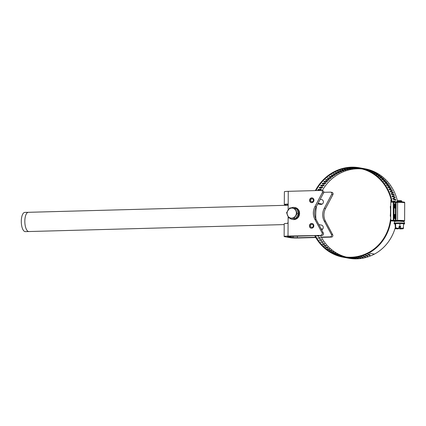 <?xml version="1.0" encoding="UTF-8"?>
<svg xmlns="http://www.w3.org/2000/svg" width="426" height="426" viewBox="0 0 426 426"><rect width="100%" height="100%" fill="white"/><g stroke="black" fill="none" stroke-linecap="round" stroke-linejoin="round"><path stroke-width="0.64" d="M318.073 203.309L322.258 204.07A2.487 2.279 100.3 0 0 321.55 199.522L320.208 199.283M312.396 202.542L312.258 201.743A1.459 1.337 100.3 0 1 310.703 200.076A1.459 1.337 100.3 0 1 313.344 200.034A1.459 1.337 100.3 0 1 312.695 201.551L313.041 202.18M312.258 201.743L312.86 201.855M317.849 203.729L321.518 204.395A2.487 2.279 100.3 0 1 320.661 204.416L317.764 203.889M322.136 204.049A2.396 2.194 -79.7 0 1 321.502 204.31L321.518 204.395M311.97 202.643A2.332 2.135 100.3 0 1 311.896 197.999A2.332 2.135 100.3 0 1 312.79 198.122M311.582 202.659A2.396 2.194 100.3 0 1 311.193 202.494M312.013 197.994A2.396 2.194 100.3 0 1 312.434 197.973M323.76 192.312L330.438 192.131A1.539 1.411 100.3 0 1 331.652 194.4L324.298 208.271A12.817 11.747 -79.7 0 0 324.234 221.057L331.439 234.529A1.539 1.411 100.3 0 1 330.203 236.867L321.273 237.106M315.613 237.261L297.359 237.761L293.152 237.612L287.337 236.505L322.125 235.397A1.539 1.411 -79.7 0 0 323.361 233.065L316.156 219.587A12.817 11.747 100.3 0 1 316.225 206.807L323.574 192.93A1.539 1.411 -79.7 0 0 322.626 190.683L321.364 190.454A1.539 1.411 100.3 0 1 322.312 192.701L323.574 192.93M322.583 229.113A2.396 2.194 -79.7 0 1 322.013 229.603L322.051 229.683A2.487 2.279 100.3 0 1 321.657 229.875M318.845 224.619L321.417 225.088A2.487 2.279 100.3 0 1 322.674 229.129L321.108 228.842M313.967 200.215A2.396 2.194 100.3 0 1 311.337 202.632A2.396 2.194 100.3 0 1 309.606 199.879A2.396 2.194 100.3 0 1 313.967 200.215M321.502 229.582L322.051 229.683M312.844 227.788L312.519 227.143L313.339 227.292M312.519 227.143A1.459 1.337 100.3 0 1 310.565 225.642A1.459 1.337 100.3 0 1 313.158 225.375A1.459 1.337 100.3 0 1 312.886 226.818L313.36 227.26M311.837 228.208A2.332 2.135 100.3 0 1 311.763 223.559A2.332 2.135 100.3 0 1 312.657 223.687M311.449 228.219A2.396 2.194 100.3 0 1 311.06 228.054M311.875 223.554A2.396 2.194 100.3 0 1 312.301 223.533M313.834 225.775A2.396 2.194 100.3 0 1 311.204 228.192A2.396 2.194 100.3 0 1 309.473 225.439A2.396 2.194 100.3 0 1 313.834 225.775M25.342 231.632A9.612 3.781 -91.6 0 1 21.3 222.122A9.612 3.781 -91.6 0 1 24.814 212.409L28.35 212.313A9.612 3.781 -91.6 0 0 24.825 221.238A9.612 3.781 -91.6 0 0 28.872 231.536L25.342 231.632M288.168 204.656L287.507 204.485L288.045 204.358M288.12 216.733L288.088 222.58L287.396 223.368A6.411 0.485 -179.7 0 0 284.201 223.772L284.137 236.489A6.411 0.485 0.3 0 1 288.019 236.063L322.125 235.397M330.203 236.867L331.465 237.096A1.539 1.411 -79.7 0 0 332.701 234.763L331.439 234.529M323.361 233.065L322.099 232.83A1.539 1.411 100.3 0 1 320.863 235.168M331.652 194.4L332.914 194.629L325.565 208.506A12.817 11.747 -79.7 0 0 325.496 221.286L332.701 234.763M322.099 232.83L314.894 219.358A12.817 11.747 100.3 0 1 314.958 206.573L322.312 192.701M321.364 190.454A1.539 1.411 100.3 0 0 321.097 190.433L288.253 191.327A6.411 0.485 -179.7 0 0 284.371 191.753L284.302 204.469A6.411 0.485 0.3 0 1 287.497 204.07L287.625 204.075M332.914 194.629A1.539 1.411 -79.7 0 0 331.966 192.382L330.704 192.153M315.762 237.522L298.621 237.99A6.411 0.485 0.3 0 1 290.207 237.692L284.653 236.68A6.411 0.485 0.3 0 1 284.137 236.489M331.465 237.096L321.417 237.367M287.747 204.113L288.184 204.81L288.157 210.007M294.393 207.446L295.112 207.579A6.055 5.549 100.3 0 1 299.489 214.528A6.055 5.549 100.3 0 1 292.944 219.491L292.231 219.363A6.055 5.549 -79.7 0 0 298.77 214.395A6.055 5.549 -79.7 0 0 294.393 207.446A6.055 5.549 -79.7 0 0 290.995 207.994M289.685 218.101A6.055 5.549 -79.7 0 0 292.231 219.363M288.721 217.931L295.452 218.655L298.637 213.873L296.491 208.623L295.08 208.367L289.755 207.893L286.576 212.675L288.721 217.931L295.452 218.655M294.041 218.4L297.22 213.618L298.637 213.873M297.22 213.618L295.08 208.367M295.974 210.961A5.048 4.622 -79.7 0 0 292.241 208.101A5.048 4.622 -79.7 0 0 287.987 210.252A5.048 4.622 -79.7 0 0 287.47 215.268A5.048 4.622 -79.7 0 0 291.203 218.133A5.048 4.622 -79.7 0 0 295.452 215.977A5.048 4.622 -79.7 0 0 295.974 210.961M287.997 205.241L284.818 204.666A6.411 0.485 0.3 0 1 284.302 204.469M315.916 219.113A44.863 41.109 100.3 0 1 316.502 206.28M346.12 257.038A44.863 41.109 100.3 0 1 320.416 235.445M390.706 218.873A0.591 0.538 -79.7 0 0 390.482 219.289A41.599 38.122 100.3 0 1 368.501 252.559A44.863 41.109 100.3 0 1 343.26 256.628A44.863 41.109 100.3 0 1 315.331 235.583M344.187 256.729L342.041 256.298A2633.575 727.161 104.9 0 0 343.846 256.558L344.501 256.75M341.913 256.101L339.783 255.637A2633.575 720.792 108.3 0 0 341.604 255.85L342.243 256.095M339.676 255.334L339.756 255.115C339.895 255.419 339.224 255.355 337.743 254.924L337.573 254.833A2633.575 711.047 111.7 0 0 339.405 255.004L340.033 255.296M337.488 254.428L337.61 254.141C337.712 254.524 337.035 254.476 335.576 254.002L335.411 253.896A2633.575 697.948 115 0 0 337.259 254.018L337.866 254.365M335.342 253.39L335.518 253.039C335.587 253.497 334.9 253.47 333.462 252.948L333.302 252.82A2633.575 681.547 118.4 0 0 335.177 252.9L335.752 253.3M333.254 252.219L333.489 251.803C333.521 252.341 332.828 252.325 331.412 251.761L331.258 251.617A2633.575 661.887 121.7 0 0 333.153 251.649L333.702 252.107M331.231 250.925L331.534 250.44C331.519 251.052 330.821 251.052 329.426 250.445L329.287 250.286A2633.575 639.043 125 0 0 331.204 250.275L331.732 250.781M328.052 249.279A2668.187 621.14 128.3 0 0 329 249.253L329.325 249.434L329.66 248.96C329.596 249.641 328.888 249.657 327.519 249.008L327.392 248.832A2633.575 613.083 128.3 0 0 329.341 248.784L329.825 249.338M326.06 247.671A2668.187 591.767 131.6 0 0 327.195 247.623L327.509 247.815L327.866 247.362C327.754 248.108 327.03 248.14 325.698 247.447L325.581 247.256A2633.575 584.094 131.6 0 0 327.557 247.171L327.993 247.794M324.207 245.956A2668.187 559.423 134.8 0 0 325.48 245.882L325.783 246.079L326.167 245.648C325.997 246.462 325.267 246.505 323.962 245.781L323.856 245.573A2633.575 552.165 134.8 0 0 325.863 245.451L326.263 246.116M322.477 244.135A2668.187 524.214 138 0 0 323.861 244.029L324.154 244.242L324.559 243.832C324.335 244.71 323.59 244.764 322.322 244.002L322.226 243.784A2633.575 517.414 138 0 0 324.266 243.624L324.601 244.359M322.77 241.702L323.057 242.479L320.698 241.888A2633.575 479.937 141.2 0 0 322.77 241.702L322.344 242.08L322.754 242.639M321.385 239.684L321.598 240.52L319.271 239.902A2633.575 439.872 144.4 0 0 321.385 239.684L320.938 240.035L321.305 240.669M320.107 237.58L320.24 238.475L317.956 237.825A2633.575 397.341 147.5 0 0 320.107 237.58L319.644 237.905L319.958 238.619M319.644 237.905A2668.187 402.565 147.5 0 1 318.02 238.091L317.934 237.841M318.941 235.392L318.989 236.355L316.758 235.669A2633.575 352.483 150.7 0 0 318.041 235.509M368.202 254.375A2633.575 576.011 68.2 0 0 369.326 254.855L369.885 254.668M366.094 255.323A2633.575 605.777 71.5 0 0 367.09 255.728L367.601 255.605M363.996 256.143A2633.575 632.541 74.8 0 0 364.81 256.457L365.242 256.399M361.956 256.851A2633.575 656.21 78.1 0 0 362.505 257.048L362.872 257.022M322.216 190.608A44.863 41.109 100.3 0 1 362.132 168.978M395.11 228.171A42.19 38.659 100.3 0 1 374.406 254.114A45.449 41.652 100.3 0 1 348.835 258.241L346.562 257.826M362.803 168.387L365.098 168.808A45.449 41.652 100.3 0 1 397.431 200.902M390.77 206.2L390.663 206.2A0.383 0.351 -79.7 0 0 390.307 206.637A43.234 39.618 100.3 0 1 390.259 216.009A0.383 0.351 -79.7 0 0 390.541 216.419M395.184 221.254A4.335 0.33 0.3 0 1 397.671 221.046A4.335 0.33 0.3 0 1 402.006 221.11A4.335 0.33 0.3 0 1 403.672 221.424M390.924 220.822L390.701 220.205L395.248 220.418A0.575 0.527 100.3 0 1 394.71 221.009L390.924 220.822L395.152 221.254M395.333 204.065L395.339 202.398L393.965 202.148L393.869 220.167A0.575 0.527 100.3 0 1 393.336 220.759L393.209 202.121L390.791 202.185L390.701 220.205M390.791 202.185L391.004 201.652L393.4 201.589L393.209 202.121L393.965 202.148A0.575 0.527 100.3 0 0 393.539 201.594A0.575 0.575 0 0 0 393.422 201.583L391.004 201.652M394.604 214.432L394.22 214.443L394.199 218.405L394.582 218.394L394.604 214.432L395.104 214.448L395.685 214.555L395.663 218.517L394.199 218.405M394.982 208.122L394.252 207.989L394.274 204.027L395.743 204.139L395.722 208.101L394.982 208.122M395.163 204.033L395.142 207.994L395.722 208.101M394.252 207.989L394.636 207.979L394.657 204.017M395.142 207.994L394.636 207.979M395.104 214.448L395.083 218.41L395.663 218.517M395.083 218.41L394.582 218.394M401.883 201.897L401.878 201.264L397.085 201.237L397.075 201.865M403.614 224.065A5.224 0.394 -179.7 0 0 404.588 223.842L404.593 223.352A5.224 0.394 -179.7 0 0 404.588 223.341A5.224 0.394 -179.7 0 0 399.37 222.926A5.224 0.394 -179.7 0 0 394.141 223.283A5.224 0.394 -179.7 0 0 394.141 223.299L394.141 223.788A5.224 0.394 -179.7 0 0 395.11 224.023M404.588 223.842A5.224 0.394 -179.7 0 0 399.364 223.421A5.224 0.394 -179.7 0 0 394.141 223.788M397.085 201.237L397.703 200.63L401.265 200.651L401.878 201.264M399.045 227.047L399.652 227.031L399.668 228.911A4.004 0.304 -179.7 0 0 400.914 228.895A4.004 0.304 -179.7 0 0 403.315 228.666L403.614 223.698L399.913 223.469L395.658 223.586L395.115 223.932L395.36 228.549A4.004 0.304 -179.7 0 0 395.344 228.608A4.004 0.304 -179.7 0 0 396.941 228.837A4.004 0.304 -179.7 0 0 398.081 228.89L399.008 228.304A4.004 0.304 -179.7 0 0 397.762 228.32A4.004 0.304 -179.7 0 0 395.36 228.549L395.088 228.107M399.668 228.911L400.626 228.075L401.739 228.379A4.004 0.304 -179.7 0 0 400.6 228.325M403.315 228.666A4.004 0.304 -179.7 0 0 403.331 228.65A4.004 0.304 -179.7 0 0 401.739 228.379L403.592 227.873M399.008 228.304L399.045 226.387L400.637 226.414L400.626 228.075M399.652 227.031L400.637 226.414M399.04 228.054L397.762 228.32L395.637 227.761L395.36 228.549M395.637 227.761L395.658 223.586M399.897 226.366L399.913 223.469M390.999 201.652A44.245 40.545 100.3 0 0 390.727 200.401L391.249 200.241A44.837 41.088 100.3 0 1 391.553 201.636M390.834 220.759A42.19 38.659 100.3 0 1 368.73 253.081A45.449 41.652 100.3 0 1 343.154 257.208A45.449 41.652 100.3 0 1 314.707 235.599M315.346 190.592A45.449 41.652 100.3 0 1 359.422 167.775A45.449 41.652 100.3 0 1 392.133 201.62M394.721 221.232L395.035 221.286M395.962 201.892L393.64 200.832L393.592 201.546A2668.187 736.975 -8.3 0 1 393.784 201.636M392.809 198.718L393.006 199.059A2668.187 791.87 -11.4 0 1 395.775 200.342L395.86 200.124C395.419 198.676 392.192 197.781 392.809 198.718L392.99 198.362M392.074 196.28L392.287 196.615A2668.187 845.227 -14.6 0 1 395.104 197.877L395.174 197.669C394.657 196.248 391.414 195.358 392.074 196.28L392.213 195.939M391.212 193.894L391.446 194.219A2668.187 896.858 -17.8 0 1 394.3 195.47L394.354 195.262C393.768 193.873 390.509 192.994 391.212 193.894L391.313 193.574M390.227 191.567L390.472 191.886A2668.187 946.609 -21 0 1 393.368 193.116L393.411 192.914C392.751 191.562 389.476 190.694 390.227 191.567L390.291 191.263M389.114 189.314L389.375 189.623A2668.187 994.311 -24.3 0 1 392.314 190.827L392.346 190.635C391.616 189.325 388.32 188.468 389.114 189.314L389.151 189.027M387.884 187.136L388.161 187.435A2668.187 1039.807 -27.6 0 1 391.137 188.611L391.159 188.425C390.36 187.163 387.053 186.316 387.884 187.136L387.9 186.87M386.542 185.044L386.835 185.331A2668.187 1082.951 -31 0 1 389.849 186.481L389.854 186.3C388.991 185.086 385.668 184.256 386.542 185.044L386.531 184.793M385.088 183.036L385.392 183.313A2668.187 1123.602 -34.4 0 1 388.443 184.431L388.443 184.266C387.511 183.1 384.177 182.285 385.088 183.036L385.056 182.807M383.528 181.13L383.847 181.391A2668.187 1161.627 -37.8 0 1 386.93 182.482L386.92 182.323C385.929 181.215 382.58 180.411 383.528 181.13L383.475 180.917M381.866 179.325L382.197 179.575A2668.187 1196.9 -41.3 0 1 385.312 180.629L385.296 180.48C384.247 179.437 380.881 178.648 381.866 179.325L381.803 179.128M380.109 177.631L380.455 177.866A2668.187 1229.308 -44.9 0 1 383.602 178.883L383.57 178.744C382.468 177.764 379.097 176.992 380.109 177.631L380.029 177.45M378.261 176.05L378.618 176.268A2668.187 1258.75 -48.4 0 1 381.797 177.248L381.76 177.12C380.604 176.21 377.218 175.453 378.261 176.05L378.171 175.89M376.334 174.591L376.701 174.793A2668.187 1285.12 -52.1 0 1 379.907 175.736L379.859 175.618C378.655 174.777 375.263 174.037 376.334 174.591L376.233 174.447M374.326 173.254L374.704 173.441A2668.187 1308.337 -55.7 0 1 377.931 174.34L377.878 174.234C376.637 173.467 373.229 172.748 374.326 173.254L374.214 173.126M372.249 172.045L372.638 172.216A2668.187 1328.321 -59.4 0 1 375.886 173.073L375.828 172.983C374.545 172.29 371.131 171.587 372.249 172.045L372.132 171.939M370.109 170.975L370.503 171.124A2668.187 1345.015 -63.1 0 1 373.778 171.939L373.708 171.859C372.388 171.241 368.969 170.56 370.109 170.975L369.981 170.879M367.915 170.038L368.314 170.171A2668.187 1358.36 -66.9 0 1 371.605 170.938L367.776 169.958M365.668 169.239L366.072 169.356A2668.187 1368.312 -70.6 0 1 369.379 170.075L365.524 169.175M363.378 168.584L363.788 168.68A2668.187 1374.835 -74.4 0 1 367.105 169.351L363.234 168.536M360.902 168.041L361.466 168.148A2668.187 1377.918 -78.2 0 1 364.8 168.776L361.067 168.073M353.473 258.38L351.317 258.103A2668.187 728.013 91.4 0 0 353.09 258.555L353.788 258.534M351.099 258.332L348.931 258.012A2668.187 735.361 94.8 0 0 350.71 258.417L351.407 258.454M348.729 258.135L346.562 257.778A2668.187 739.27 98.2 0 0 348.346 258.135L349.038 258.225M346.375 257.778L344.405 257.437M332.605 252.155A2668.187 670.588 121.7 0 0 332.866 252.16L333.207 252.314M330.203 250.77A2668.187 647.44 125 0 0 330.895 250.765L331.226 250.935M324.154 244.242L324.298 244.508M320.869 242.213A2668.187 486.247 141.2 0 0 322.344 242.08M319.383 240.195A2668.187 445.655 144.4 0 0 320.938 240.035M316.779 235.903A2668.187 357.116 150.7 0 0 318.467 235.69L318.707 236.483M320.789 189.224L318.004 189.969M322.131 187.105L319.308 187.77M323.574 185.07L320.741 185.651M325.107 183.127L322.28 183.627M326.721 181.284L323.93 181.694M328.409 179.543L325.688 179.873M330.155 177.914L327.908 177.956A2633.575 1016.74 -132.5 0 1 331.098 177.892L331.055 178.073C329.889 178.984 326.524 178.664 327.551 178.148L327.488 178.419M331.945 176.391L329.495 176.556M333.75 174.985L331.54 175.075M335.534 173.701L333.68 173.723M337.184 172.53L335.928 172.498M369.683 254.791L369.875 255.334C370.029 254.535 369.363 254.242 367.867 254.466L367.691 254.615A2668.187 583.583 68.2 0 0 369.512 255.403L370.141 254.934M367.452 255.675L367.611 256.228C367.792 255.509 367.127 255.238 365.62 255.408L365.439 255.541A2668.187 613.744 71.5 0 0 367.249 256.282L367.894 255.888M365.178 256.42L365.306 256.985C365.513 256.351 364.853 256.095 363.33 256.218L363.144 256.33A2668.187 640.853 74.8 0 0 364.938 257.027L365.609 256.697M362.877 257.064L362.973 257.597C363.192 257.048 362.537 256.809 361.008 256.878L360.811 256.974A2668.187 664.837 78.1 0 0 362.601 257.623L363.282 257.363M360.556 257.618L360.614 258.065C360.849 257.597 360.194 257.379 358.655 257.4L358.458 257.48A2668.187 685.604 81.4 0 0 360.242 258.076L360.928 257.879M358.213 258.023L358.234 258.385C358.479 258.007 357.829 257.805 356.285 257.773L356.083 257.831A2668.187 703.092 84.7 0 0 357.861 258.385L358.559 258.247M355.848 258.273L355.848 258.561C356.099 258.268 355.449 258.081 353.899 258.002L353.702 258.039A2668.187 717.24 88.1 0 0 355.476 258.545L356.179 258.465M315.975 190.571A44.863 41.109 100.3 0 1 359.315 168.35A44.863 41.109 100.3 0 1 391.579 201.636M357.691 168.504L354.347 168.025A2633.575 1348.711 -89.6 0 1 357.691 168.504L357.606 168.488M360.039 168.637L356.695 168.11A2633.575 1355.889 -85.8 0 1 360.039 168.637L359.954 168.627M361.237 168.755L359.033 168.345A2633.575 1359.67 -82 0 1 360.721 168.637M385.184 181.865L383.757 181.343M387.096 183.936L385.216 183.185M388.746 186.055L386.606 185.129M390.211 188.244L387.905 187.168M391.515 190.502L389.108 189.298M392.671 192.818L390.205 191.503M393.677 195.193L391.19 193.782M394.54 197.627L392.064 196.125M395.264 200.103L392.815 198.521M395.253 201.876L393.448 200.971M355.337 168.51L351.988 168.078A2633.575 1338.157 -93.3 0 1 355.337 168.51L355.252 168.499M352.984 168.664L352.898 168.712C351.461 168.85 348.015 168.35 349.219 168.297L349.634 168.281A2633.575 1324.258 -97.1 0 1 352.984 168.664L352.893 168.653M350.635 168.962L350.55 169.026C349.123 169.25 345.683 168.765 346.876 168.664L347.291 168.632A2633.575 1307.069 -100.8 0 1 350.635 168.962L350.539 168.957M348.303 169.41L348.218 169.484C346.801 169.788 343.372 169.324 344.554 169.175L344.969 169.122A2633.575 1286.642 -104.5 0 1 348.303 169.41L348.207 169.399M345.997 169.995L345.912 170.086C344.517 170.475 341.088 170.027 342.259 169.83L342.669 169.756A2633.575 1263.042 -108.1 0 1 345.997 169.995L345.891 169.99M343.718 170.725L343.638 170.826C342.259 171.295 338.84 170.874 339.996 170.624L340.401 170.533A2633.575 1236.348 -111.7 0 1 343.718 170.725L343.606 170.72M341.476 171.593L341.402 171.71C340.049 172.258 336.636 171.848 337.781 171.556L338.175 171.444A2633.575 1206.645 -115.3 0 1 341.476 171.593L341.359 171.587M339.282 172.594L339.213 172.727C337.893 173.35 334.485 172.961 335.608 172.621L335.997 172.493A2633.575 1174.035 -118.8 0 1 339.282 172.594L339.16 172.589M337.142 173.728L337.078 173.872C335.789 174.575 332.392 174.202 333.494 173.813L333.877 173.67A2633.575 1138.618 -122.3 0 1 337.142 173.728L337.009 173.728M335.06 174.995L335.001 175.15C333.75 175.922 330.363 175.571 331.439 175.139L331.817 174.98A2633.575 1100.512 -125.7 0 1 335.06 174.995L334.916 174.995M333.041 176.385L332.994 176.55C331.779 177.397 328.403 177.062 329.458 176.582L329.825 176.407A2633.575 1059.84 -129.1 0 1 333.041 176.385L332.887 176.385M329.234 179.516L329.202 179.708C328.084 180.688 324.729 180.379 325.725 179.825L326.071 179.623A2633.575 971.344 -135.8 0 1 329.234 179.516L329.053 179.527M325.682 180.123L325.725 179.825M327.456 181.252L327.429 181.455C326.364 182.493 323.025 182.2 323.989 181.609L324.319 181.391A2633.575 923.808 -139.1 0 1 327.456 181.252L327.259 181.263M323.968 181.934L323.989 181.609M325.768 183.095L325.752 183.302C324.74 184.399 321.417 184.123 322.344 183.494L322.663 183.265A2633.575 874.285 -142.3 0 1 325.768 183.095L325.549 183.105M322.349 183.846L322.344 183.494M324.181 185.033L324.17 185.251C323.217 186.402 319.91 186.135 320.799 185.475L321.108 185.235A2633.575 822.936 -145.5 0 1 324.181 185.033L323.936 185.049M320.842 185.858L320.799 185.475M322.69 187.062L322.695 187.291C321.8 188.494 318.51 188.239 319.362 187.546L319.654 187.296A2633.575 769.931 -148.7 0 1 322.69 187.062L322.423 187.083M319.441 187.962L319.362 187.546M321.305 189.176L321.321 189.416C320.496 190.662 317.216 190.417 318.03 189.703L318.307 189.437A2633.575 715.44 -151.8 0 1 321.305 189.176L321.012 189.203M318.158 190.15L318.03 189.703M319.191 235.637L318.717 235.935M320.368 237.815L319.905 238.139M321.657 239.907L321.215 240.264M323.052 241.92L322.631 242.298M297.369 236.068L297.359 237.761M293.157 236.185L293.152 237.612M325.496 221.286L324.234 221.057M316.156 219.587L314.894 219.358M325.565 208.506L324.298 208.271M316.225 206.807L314.958 206.573M288.184 204.81L288.253 191.327M288.019 236.063L288.088 222.58M403.901 221.461A4.649 0.351 -179.7 0 0 402.362 221.105A4.649 0.351 -179.7 0 0 397.543 221.025L396.228 221.062L396.004 220.444L397.32 220.407A5.224 0.394 0.3 0 1 404.604 220.812L403.917 221.483M394.71 221.009L396.228 221.062M396.292 201.892L394.966 201.855M394.811 201.839A0.575 0.527 100.3 0 1 394.913 201.844L397.607 201.855L397.543 221.025M397.628 201.855C404.018 201.935 404.865 201.913 404.7 202.792A5.224 0.394 -179.7 0 0 397.415 202.387L396.1 202.425L396.308 201.887L397.644 201.855A4.649 0.351 0.3 0 1 403.379 202.015A4.649 0.351 0.3 0 1 402.623 202.462M393.422 201.583L393.438 201.589A0.575 0.527 100.3 0 1 393.539 201.594L394.913 201.844A0.575 0.527 100.3 0 1 395.339 202.398L396.1 202.425L396.004 220.444L395.248 220.418L395.253 218.527M395.275 214.48L395.312 208.112M397.575 221.195A4.569 0.346 -179.7 0 0 394.811 221.488C395.605 221.243 393.358 221.323 397.66 221.046L403.944 221.536A4.569 0.346 -179.7 0 0 397.575 221.195M368.73 253.081L374.406 254.114M318.792 235.487L318.467 235.69M324.266 243.624L323.861 244.029M325.863 245.451L325.48 245.882M327.557 247.171L327.195 247.623M329.341 248.784L329 249.253M331.204 250.275L330.895 250.765M333.153 251.649L332.866 252.16M335.177 252.9L334.942 253.358M337.259 254.018L337.094 254.391M339.405 255.004L339.298 255.291M353.101 258.284L353.09 258.555M355.47 258.172L355.476 258.545M357.835 257.911L357.861 258.385M360.172 257.501L360.242 258.076M362.505 257.048L362.601 257.623M364.81 256.457L364.938 257.027M367.09 255.728L367.249 256.282M369.326 254.855L369.512 255.403M288.178 205.236L28.35 212.313M284.195 224.582L28.872 231.536M404.7 202.792L404.604 220.812M394.811 221.488L394.141 223.283M403.944 221.536L404.588 223.341M343.154 257.208L344.613 257.474M359.422 167.775L360.913 168.046"/></g></svg>
